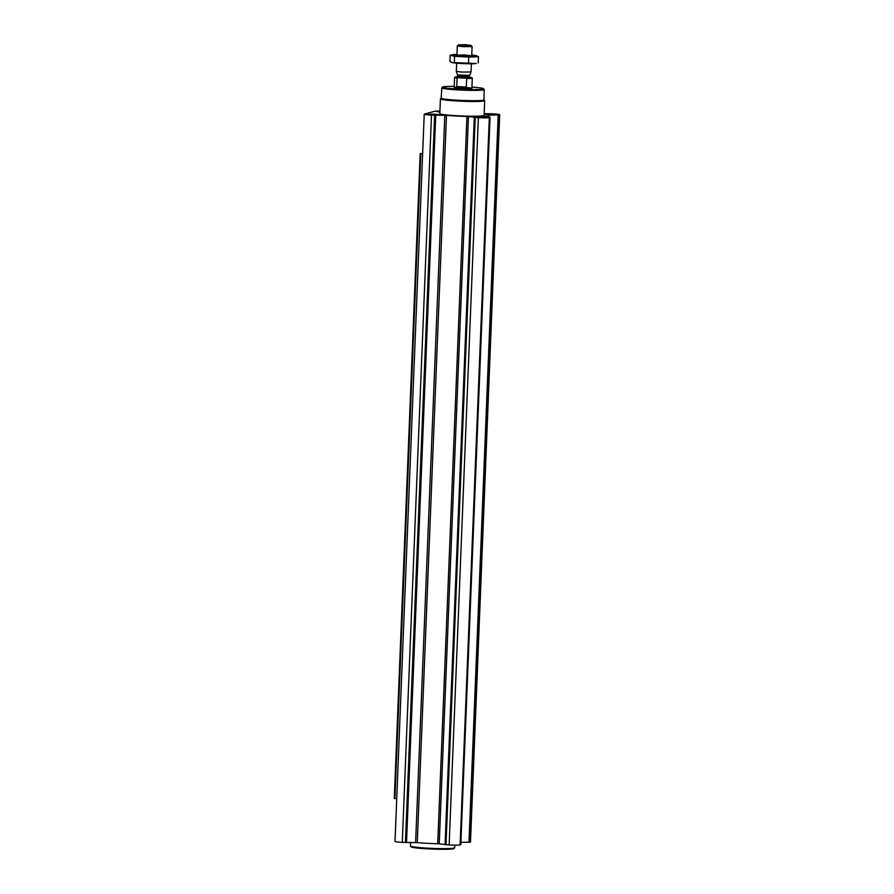 <?xml version="1.0" encoding="UTF-8"?>
<svg xmlns="http://www.w3.org/2000/svg" width="894" height="894" viewBox="0 0 894 894"><rect width="100%" height="100%" fill="white"/><g stroke="black" fill="none" stroke-linecap="round" stroke-linejoin="round"><path stroke-width="1.34" d="M460.924 842.371L470.289 842.114A9.231 0.626 2.3 0 0 470.501 841.992L499.712 114.723A9.231 0.626 2.3 0 0 492.449 113.817L484.168 113.639M439.937 111.068A9.231 0.626 2.3 0 0 434.618 111.292L424.438 114.086A9.231 0.626 2.3 0 0 424.225 114.209A9.231 0.626 2.3 0 0 431.489 115.114L446.475 115.348A26.954 1.833 2.3 0 0 466.936 116.466L468.445 116.566L439.233 843.835L449.146 844.942A9.231 0.626 2.3 0 0 460.108 844.897L460.801 844.674M439.233 843.835L437.725 843.735A26.954 1.833 2.3 0 1 417.263 842.617L402.278 842.371A9.231 0.626 2.3 0 1 395.014 841.466L424.225 114.209M489.331 114.678L495.913 114.622L489.331 114.678M485.889 114.689L488.929 114.164L495.052 115.024M479.15 117.46L485.733 117.405L479.15 117.46M475.709 117.483L478.748 116.946L484.872 117.818M432.283 114.89L438.865 114.834L432.283 114.89M428.852 114.913L431.88 114.376L438.004 115.248M437.848 111.538L439.904 111.94L438.205 111.616L439.926 111.37L437.68 111.806M439.032 112.13L438.619 111.716L439.915 111.627M422.65 153.422L420.18 153.645L422.627 153.813M394.288 798.476L420.18 153.645L394.288 798.476L396.735 798.633M431.958 114.98L426.438 114.298L433.467 114.097L440.451 114.857L431.958 114.98M478.826 117.55L473.306 116.857L480.335 116.667L487.319 117.427L478.826 117.55M484.157 113.896L497.5 114.633L484.146 114.309M439.893 112.041L436.618 111.504L439.926 111.236M483.978 99.804L484.649 100.53A22.149 1.509 -177.7 0 1 484.693 100.631L484.101 115.36A22.149 1.509 -177.7 0 1 457.27 115.751A22.149 1.509 -177.7 0 1 439.837 113.572L440.429 98.854A22.149 1.509 -177.7 0 1 440.485 98.753L441.211 98.083M468.445 116.566L478.357 117.673A9.231 0.626 2.3 0 0 489.32 117.639L483.989 116.399A26.954 1.833 2.3 0 0 488.895 115.549A26.954 1.833 2.3 0 0 488.437 115.181L499.5 114.845A9.231 0.626 2.3 0 0 499.712 114.723M471.943 87.064A20.484 1.397 -177.7 0 1 483.453 88.696A20.484 1.397 -177.7 0 1 458.689 89.154A20.484 1.397 -177.7 0 1 442.619 87.053A20.484 1.397 -177.7 0 1 454.23 86.36M461.159 88.484A8.862 0.603 -177.7 0 1 454.174 87.612A8.862 0.603 -177.7 0 1 463.058 87.366A8.862 0.603 -177.7 0 1 471.887 88.316A8.862 0.603 -177.7 0 1 461.159 88.484M483.453 88.696L484.157 89.456A21.221 1.442 -177.7 0 1 484.202 89.556A21.221 1.442 -177.7 0 1 458.499 89.936A21.221 1.442 -177.7 0 1 441.804 87.847A21.221 1.442 -177.7 0 1 441.848 87.757L442.619 87.053M484.202 89.556L483.978 99.849A21.4 1.453 -177.7 0 1 458.052 100.24A21.4 1.453 -177.7 0 1 441.211 98.139L441.804 87.847M484.693 100.631A22.149 1.509 -177.7 0 1 457.862 101.033A22.149 1.509 -177.7 0 1 440.429 98.854M432.215 114.913L427.667 114.331L433.467 114.186L439.233 114.79L432.215 114.913M479.083 117.483L474.524 116.89L480.324 116.745L486.09 117.36L479.083 117.483M489.264 114.689L484.704 114.108L490.504 113.963L496.271 114.577L489.264 114.689M454.789 845.132L454.688 847.769A22.149 1.509 -177.7 0 1 454.633 847.87A22.149 1.509 -177.7 0 1 427.857 848.171A22.149 1.509 -177.7 0 1 410.469 846.104A22.149 1.509 -177.7 0 1 410.413 845.992L410.558 842.561M454.633 847.87L453.861 848.574A21.411 1.453 -177.7 0 1 427.98 848.864A21.411 1.453 -177.7 0 1 411.173 846.864L410.469 846.104M469.674 77.365A8.56 0.581 -177.7 0 1 471.998 77.812A8.56 0.581 -177.7 0 1 466.12 78.169L457.65 77.711A8.56 0.581 -177.7 0 1 454.912 77.13A8.56 0.581 -177.7 0 1 457.27 76.862M471.998 77.812L472.278 78.124A8.862 0.603 -177.7 0 1 472.3 78.158A8.862 0.603 -177.7 0 1 466.657 78.493L466.12 78.169M457.65 77.711L457.091 77.979A8.862 0.603 -177.7 0 1 454.588 77.454A8.862 0.603 -177.7 0 1 454.61 77.409L454.912 77.13M457.091 77.979L456.745 86.517A8.862 0.603 2.3 0 0 461.215 86.863A8.862 0.603 2.3 0 0 466.31 87.042L466.657 78.493M456.745 86.517L466.31 87.042M463.427 45.482L458.521 44.845L464.768 44.7L470.982 45.348L463.427 45.482M470.982 45.348L472.088 46.555L463.137 46.678L457.326 45.963L458.521 44.845M471.395 63.776L471.06 71.978L462.12 72.09L456.309 71.386L456.644 63.183M451.928 62.513A12.482 0.849 2.3 0 0 451.973 62.524A12.482 0.849 2.3 0 0 464.008 63.642A12.482 0.849 2.3 0 0 476.1 63.496A12.482 0.849 2.3 0 0 476.234 63.463M451.973 62.524L476.1 63.496M451.883 62.491L449.917 61.474L450.163 55.193L454.577 56.311L468.735 57.082L478.469 56.747L476.413 55.696A12.482 0.849 2.3 0 0 471.741 55.048M468.478 63.373L468.735 57.082M454.331 62.591L454.577 56.311M478.223 63.027L478.469 56.747M456.99 54.456A12.482 0.849 2.3 0 0 452.286 54.735L450.163 55.193M471.551 55.83L464.355 54.925L456.979 55.171L471.551 55.83M452.286 54.735A12.482 0.849 2.3 0 0 461.416 56.143A12.482 0.849 2.3 0 0 476.524 56.099A12.482 0.849 2.3 0 0 476.413 55.696M420.828 153.723L394.924 798.543M434.629 115.281L405.418 842.55M431.489 115.114L402.278 842.371M435.736 115.315L406.524 842.584M444.821 115.281L415.609 842.539M446.475 115.348L417.263 842.617M466.936 116.466L437.725 843.735M474.289 117.427L445.078 844.696M475.217 117.505L446.005 844.774M478.357 117.673L449.146 844.942M489.32 117.639L460.108 844.897M490.001 117.449L460.79 844.718L490.035 117.427M489.085 115.114L489.007 117.248M498.181 115.069L468.97 842.338M498.818 115.035L469.618 842.304M499.5 114.845L470.289 842.114M469.898 77.599L461.986 77.912L457.024 77.074M457.449 74.928L462.254 75.811L469.652 75.409L457.449 74.928L456.309 71.386M469.585 75.699L469.54 76.873L457.437 76.392L456.946 77.119M488.895 115.549L488.828 117.226M454.588 77.454L454.174 87.612M472.3 78.158L471.887 88.316M457.326 45.963L456.957 55.137M472.088 46.555L471.719 55.73M469.652 75.409L471.06 71.978M457.482 75.219L457.437 76.392M469.976 77.633L469.54 76.873"/></g></svg>
